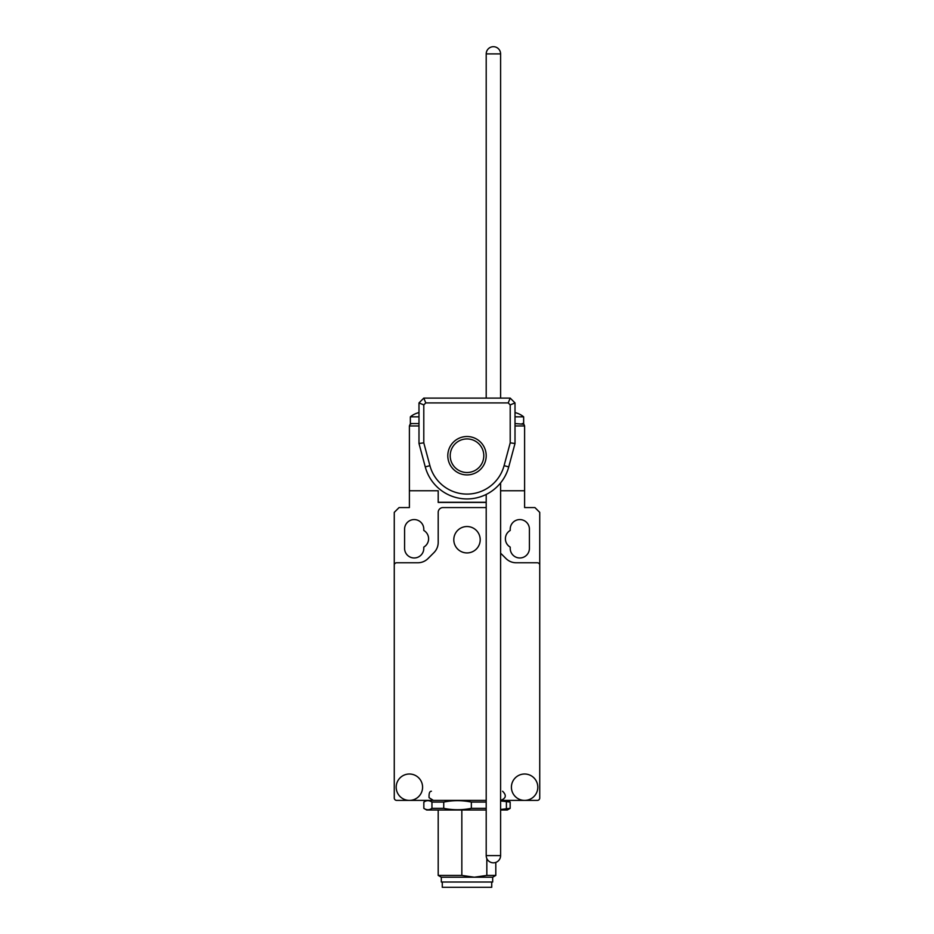 <?xml version="1.0" encoding="UTF-8"?>
<svg xmlns="http://www.w3.org/2000/svg" width="934" height="934" viewBox="0 0 934 934"><rect width="100%" height="100%" fill="white"/><g stroke="black" fill="none" stroke-linecap="round" stroke-linejoin="round"><path stroke-width="1.4" d="M486.205 455.722A19.205 19.205 0 0 1 467 474.916A19.205 19.205 0 0 1 447.795 455.722A19.205 19.205 0 0 1 467 436.517A19.205 19.205 0 0 1 486.205 455.722M450.2 455.722A16.8 16.8 0 0 1 467 438.922A16.8 16.8 0 0 1 483.8 455.722A16.8 16.8 0 0 1 467 472.522A16.8 16.8 0 0 1 450.2 455.722M425.262 466.907A43.209 43.209 0 0 0 508.738 466.907L515.008 443.487L515.008 402.916L510.209 398.106L423.791 398.106L418.992 402.916L418.992 443.487L425.262 466.907L429.909 465.657L423.791 442.856L423.791 404.901L425.787 402.916L508.213 402.916L510.209 404.901L510.209 442.856L504.091 465.657A38.411 38.411 0 0 1 429.909 465.657M510.209 442.856L515.008 443.487M510.209 404.901L515.008 402.916M508.213 402.916L510.209 398.106M425.787 402.916L423.791 398.106M423.791 404.901L418.992 402.916M423.791 442.856L418.992 443.487M500.601 855.614L486.205 855.614A7.203 7.203 0 0 0 493.409 862.818A7.203 7.203 0 0 0 500.601 855.614L500.601 482.878M486.205 855.614L486.205 494.425M486.205 398.106L486.205 53.903A7.203 7.203 0 0 1 493.409 46.7A7.203 7.203 0 0 1 500.601 53.903L500.601 398.106M418.992 423.557L410.353 423.557L410.353 416.833A21.213 21.213 0 0 1 418.992 412.583M515.008 423.557L523.904 424.258L522.211 423.557L523.647 423.557L523.647 416.833L515.008 416.833M523.647 416.833A21.213 21.213 0 0 0 515.008 412.583M410.096 424.258L411.789 423.557L410.096 424.258L409.396 425.951L418.992 425.951M523.904 424.258L524.604 425.951L524.604 490.759L500.601 490.759L524.604 490.759L524.604 507.571L534.925 507.571L539.735 512.369L539.735 798.01A2.405 2.405 0 0 1 537.33 800.403L500.601 800.403C506.088 798.383 506.742 795.324 502.585 791.226M486.205 800.403L396.67 800.403A2.405 2.405 0 0 1 394.265 798.01L394.265 512.369L399.075 507.571L409.396 507.571L409.396 490.759L438.198 490.759L438.198 502.282L486.205 502.282M486.205 502.434L438.198 502.434L438.198 490.759L409.396 490.759L409.396 425.951M410.353 416.833L418.992 416.833M480.204 539.735A13.204 13.204 0 0 0 467 526.531A13.204 13.204 0 0 0 453.796 539.735A13.204 13.204 0 0 0 467 552.928A13.204 13.204 0 0 0 480.204 539.735M422.588 787.21A13.204 13.204 0 0 0 409.396 774.006A13.204 13.204 0 0 0 396.191 787.21A13.204 13.204 0 0 0 409.396 800.403A13.204 13.204 0 0 0 422.588 787.21M537.809 787.21A13.204 13.204 0 0 0 524.604 774.006A13.204 13.204 0 0 0 511.412 787.21A13.204 13.204 0 0 0 524.604 800.403A13.204 13.204 0 0 0 537.809 787.21M423.791 530.454A9.597 9.597 0 0 1 423.791 547.091L423.791 548.375A9.597 9.597 0 0 1 414.194 557.972A9.597 9.597 0 0 1 404.585 548.375L404.585 529.169A9.597 9.597 0 0 1 414.194 519.573A9.597 9.597 0 0 1 423.791 529.169L423.791 530.454M394.265 565.175A2.405 2.405 0 0 1 396.67 562.77L417.825 562.77A14.407 14.407 0 0 0 428.017 558.555L433.983 552.589A14.407 14.407 0 0 0 438.198 542.409L438.198 512.369A4.798 4.798 0 0 1 442.996 507.571L486.205 507.571M500.601 553.173L505.983 558.555A14.407 14.407 0 0 0 516.175 562.77L537.33 562.77A2.405 2.405 0 0 1 539.735 565.175M510.209 530.454L510.209 529.169A9.597 9.597 0 0 1 519.806 519.573A9.597 9.597 0 0 1 529.415 529.169L529.415 548.375A9.597 9.597 0 0 1 519.806 557.972A9.597 9.597 0 0 1 510.209 548.375L510.209 547.091A9.597 9.597 0 0 1 510.209 530.454M486.836 858.556L486.836 875.415L474.332 877.213L492.685 877.213L492.685 882.023L441.315 882.023L441.315 877.213L438.198 875.415L461.84 875.415L461.84 810.011M461.84 875.415L474.332 877.213L441.315 877.213M486.205 802.072L471.355 802.072L471.355 808.342L486.205 808.342M486.205 810.011L426.675 810.011L423.838 808.342C426.546 810.198 429.243 810.198 431.952 808.342L443.732 808.342C452.932 810.198 462.143 810.198 471.355 808.342M507.325 800.403L510.162 802.072L500.601 800.917M442.272 882.023L442.272 887.3L491.728 887.3L491.728 882.023M471.355 802.072C462.143 800.216 452.932 800.216 443.732 802.072L431.952 802.072C429.243 800.216 426.546 800.216 423.838 802.072L426.675 800.403M500.601 809.498L510.162 808.342L507.325 810.011L500.601 810.011M510.162 808.342L510.162 802.072M506.403 802.072L506.403 808.342M423.838 808.342L423.838 802.072M431.952 802.072L431.952 808.342M443.732 808.342L443.732 802.072M492.685 877.213L495.802 875.415L486.836 875.415M504.091 465.657L508.738 466.907M486.205 53.903L500.601 53.903M515.008 425.951L524.604 425.951M431.415 791.226C429.617 791.203 428.834 793.363 429.08 797.718L433.399 800.403M438.198 810.011L438.198 875.415M495.802 862.409L495.802 875.415"/></g></svg>

